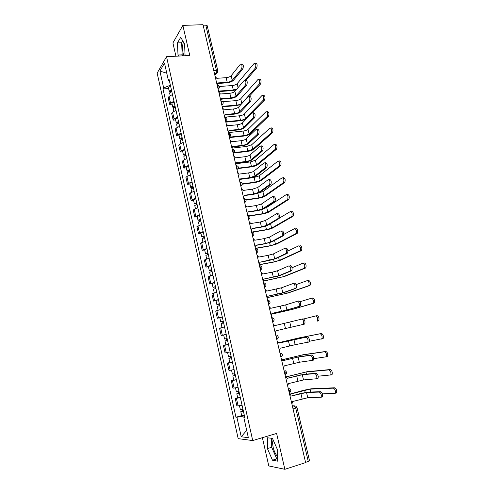 <?xml version="1.0" encoding="UTF-8"?>
<svg xmlns="http://www.w3.org/2000/svg" width="494" height="494" viewBox="0 0 494 494"><rect width="100%" height="100%" fill="white"/><g stroke="black" fill="none" stroke-linecap="round" stroke-linejoin="round"><path stroke-width="0.74" d="M183.959 55.791L183.144 53.216C182.267 48.758 182.391 45.071 183.496 42.151M277.665 456.512C275.738 454.715 274.25 451.707 273.201 447.496C272.484 444.174 272.472 441.673 273.163 439.993M262.388 437.684L268.792 465.941L284.859 469.3L305.619 462.6L203.009 24.7L182.86 25.392L172.919 42.941L175.926 56.211M166.534 56.711L157.166 73.124L238.188 438.647L252.724 440.562L166.534 56.711L189.77 55.482L182.86 25.392M284.859 469.3L276.615 433.442L252.724 440.562M293.047 408.952L297.03 407.643L309.528 460.785L308.281 461.482L295.758 408.174L294.226 405.84L292.312 405.827M305.564 462.359L308.281 461.482M203.127 25.213L205.77 25.126L207.19 25.669L217.792 70.735L216.384 70.309L205.77 25.126M172.474 94.539L169.041 96.429L168.188 97.738L169.664 104.382L170.529 103.098L173.974 101.233M172.097 104.178L169.664 104.382M176.025 110.384L172.567 112.218L171.69 113.466L173.184 120.147L174.061 118.931L177.531 117.121M175.617 119.925L173.184 120.147M179.6 126.341L176.111 128.113L175.222 129.292L176.722 136.023L177.618 134.868L181.119 133.127M179.155 135.782L176.722 136.023M183.194 142.408L179.68 144.118L178.772 145.236L180.285 152.016L181.199 150.923L184.725 149.244M182.724 151.744L180.285 152.016M186.818 158.593L183.28 160.235L182.354 161.291L183.873 168.114L184.812 167.089L188.362 165.471M186.318 167.818L183.873 168.114M190.468 174.888L186.899 176.469L185.954 177.457L187.485 184.33L188.442 183.373L192.024 181.817M189.937 184.009L187.485 184.33M194.148 191.302L190.548 192.821L189.585 193.734L191.129 200.657L192.098 199.767L195.71 198.279M193.574 200.311L191.129 200.657M197.847 207.832L194.222 209.283L193.234 210.129L194.79 217.101L199.422 214.859M197.248 216.73L194.79 217.101M201.577 224.48L196.915 226.641L198.483 233.662L203.164 231.556M200.941 233.267L198.483 233.662M205.331 241.245L200.626 243.27L202.2 250.341L206.93 248.377M204.658 249.921L202.2 250.341M209.116 258.134L204.355 260.017L205.942 267.143L210.728 265.315M208.406 266.692L205.942 267.143M212.926 275.146L208.116 276.887L209.715 284.062L214.544 282.377M212.179 283.581L209.715 284.062M216.767 292.275L211.901 293.874L213.513 301.099L218.397 299.562M215.983 300.593L213.513 301.099M220.633 309.534L215.717 310.985L217.341 318.266L222.275 316.876M219.811 317.728L217.341 318.266M224.523 326.923L219.558 328.226L221.195 335.556L226.178 334.315M224.659 334.765L221.195 335.556M228.444 344.435L223.43 345.584L225.073 352.969L229.265 352.074M228.444 344.411L223.43 345.584M232.396 362.071L227.326 363.071L228.981 370.512L234.076 369.574M232.371 361.948L227.326 363.071M236.379 379.843L231.254 380.689L232.921 388.185L238.071 387.407M233.736 380.053L231.254 380.689M240.387 397.75L235.206 398.436L236.892 405.982L242.097 405.364M237.694 397.769L235.206 398.436M170.387 85.234L163.656 87.907L159.914 71.08L164.508 63.09L168.361 80.294L169.405 80.837M244.746 417.189L243.851 417.64L244.857 417.689L169.034 79.201L168.361 80.294M243.851 417.64L248.334 437.659L241.233 436.782L236.892 417.269L244.444 415.849M163.656 87.907L163.014 88.945L235.947 417.22L236.892 417.269M185.077 55.729L184.595 44.065L180.718 37.291L177.463 42.91L178.007 55.032L178.581 56.075M277.653 461.174L277.671 450.145L272.441 438.369L267.371 437.783L267.415 448.589L272.472 460.198L277.653 461.174M168.602 88.543L163.014 88.945M241.683 415.615L235.947 417.22M159.914 71.08L166.781 73.217M246.691 430.336L241.233 436.782M182.755 40.848L181.644 42.725L182.163 54.815L182.743 55.853M182.163 54.815L178.007 55.032M181.644 42.725L177.463 42.91M271.675 438.283L271.694 447.28L276.782 458.846L277.659 459.006M276.782 458.846L272.472 460.198M271.694 447.28L267.415 448.589M241.233 64.01L241.825 63.973C243.344 64.3 243.703 65.906 242.9 68.796L241.591 68.876C242.387 65.986 242.029 64.374 240.516 64.053L231.161 75.724C230.105 76.774 228.432 77.428 226.122 77.681L216.761 78.311L215.125 76.416M217.934 83.474L226.746 82.85C229.84 82.504 232.1 81.633 233.526 80.232L242.9 68.796M217.274 84.906L217.842 82.93L227.209 82.27C229.519 82.01 231.198 81.362 232.254 80.324L241.591 68.876M255.065 63.183L255.608 63.146C257.17 63.467 257.528 65.06 256.682 67.931L255.392 68.011C256.238 65.14 255.88 63.547 254.317 63.226L237.126 83.69C236.095 84.684 234.471 85.301 232.254 85.555L219.459 86.487M171.572 90.526L170.628 91.199L171.554 91.458L171.27 91.896M171.461 90.019C169.998 90.421 169.269 90.915 169.263 91.483L170.887 92.038M170.652 86.401C169.189 86.802 168.46 87.296 168.454 87.876L169.263 91.483M171.628 91.785L171.356 90.593M236.836 89.068L233.304 89.988L218.57 91.106M171.844 91.73C170.381 92.137 169.646 92.619 169.64 93.193L170.152 95.484M218.688 91.612L232.841 90.538L236.157 89.865M246.308 80.009L256.682 67.931M255.392 68.011L245.036 80.127M245.11 80.176L245.685 80.139C247.241 80.46 247.611 82.072 246.796 84.962L245.481 85.061C246.296 82.165 245.926 80.553 244.376 80.232L234.878 91.359C233.81 92.366 232.124 93.002 229.815 93.273L220.441 94.002L218.799 92.1M221.621 99.158L230.432 98.448C233.538 98.078 235.811 97.225 237.256 95.885L246.796 84.962M220.824 100.739L221.528 98.646L230.908 97.892C233.217 97.621 234.909 96.985 235.984 95.984L245.481 85.061M249.019 96.466L249.569 96.423C251.168 96.744 251.545 98.355 250.717 101.245L249.402 101.356C250.23 98.46 249.847 96.849 248.26 96.528L238.627 107.099C237.54 108.063 235.848 108.686 233.532 108.976L224.146 109.798L222.504 107.896M225.332 114.954L234.15 114.157C237.256 113.762 239.547 112.928 241.01 111.644L250.717 101.245M224.542 116.596L225.245 114.478L234.631 113.626C236.947 113.336 238.645 112.712 239.732 111.761L249.402 101.356M258.955 79.207L259.48 79.17C261.079 79.491 261.456 81.084 260.591 83.955L259.301 84.048C260.159 81.177 259.788 79.577 258.189 79.262L240.739 98.8C239.689 99.751 238.052 100.362 235.836 100.628L222.85 101.696M175.098 106.247L174.141 106.902L175.061 107.13L174.685 107.667L172.77 107.186L171.955 103.555C171.968 103.005 172.709 102.53 174.172 102.128M174.987 105.772C173.524 106.173 172.783 106.648 172.77 107.186M175.16 107.55L174.882 106.315M259.301 84.048L241.807 103.277C240.751 104.215 239.115 104.821 236.898 105.092L222.139 106.352M175.376 107.494C173.907 107.902 173.166 108.371 173.153 108.902L173.69 111.304M222.251 106.828L236.422 105.617L241.047 104.438M249.167 96.454L260.591 83.955M262.87 95.348L263.376 95.311C265.025 95.626 265.408 97.219 264.531 100.091L263.24 100.202C264.111 97.324 263.728 95.725 262.086 95.41L244.369 114.009C243.307 114.923 241.665 115.516 239.442 115.8L225.838 117.053M178.643 122.086L177.679 122.71L178.6 122.913L178.211 123.426L176.302 123L175.487 119.344C175.506 118.826 176.247 118.369 177.723 117.967M178.544 121.635C177.068 122.037 176.321 122.493 176.302 123M178.711 123.432L178.427 122.148M263.24 100.202L245.444 118.517C244.382 119.412 242.733 120.005 240.51 120.295L225.739 121.697M178.933 123.377C177.457 123.772 176.71 124.229 176.691 124.729L177.253 127.242M225.844 122.148L240.028 120.795C243.017 120.406 245.234 119.604 246.673 118.399L264.531 100.091M253.502 112.799C255.108 113.132 255.509 114.744 254.694 117.621L253.379 117.751C254.188 114.861 253.793 113.256 252.187 112.922L242.393 122.95C241.3 123.871 239.59 124.482 237.274 124.784L227.876 125.704L226.227 123.796M229.068 130.861L237.892 129.971C241.004 129.552 243.301 128.736 244.789 127.52L254.669 117.652M228.284 132.559L228.981 130.416L238.386 129.471C240.702 129.162 242.412 128.551 243.511 127.643L253.354 117.776M257.473 129.286C259.084 129.656 259.492 131.268 258.702 134.115L257.386 134.251C258.171 131.404 257.763 129.792 256.158 129.422L246.191 138.913C245.08 139.783 243.363 140.382 241.041 140.71L231.637 141.722L229.982 139.814M232.828 146.879L241.659 145.897C244.777 145.458 247.093 144.656 248.599 143.501L258.646 134.17M232.05 148.638L232.748 146.471L242.159 145.427C244.481 145.094 246.203 144.501 247.321 143.643L257.331 134.306M261.474 145.891C263.086 146.304 263.512 147.916 262.74 150.726L261.425 150.88C262.191 148.064 261.764 146.452 260.153 146.039L250.02 154.986C248.89 155.814 247.161 156.4 244.839 156.74L235.422 157.852L233.761 155.943M236.62 163.008L245.45 161.933C248.575 161.47 250.903 160.686 252.434 159.593L262.654 150.812M235.842 164.829L236.54 162.631L245.963 161.489C248.284 161.143 250.02 160.562 251.15 159.747L261.338 150.966M267.322 111.545C268.983 111.866 269.378 113.459 268.52 116.318L267.229 116.442C268.081 113.577 267.686 111.984 266.031 111.663L248.025 129.323C246.951 130.188 245.296 130.774 243.067 131.077L228.29 132.583M182.212 138.03L181.242 138.629L182.156 138.802L181.767 139.289L179.859 138.925L179.038 135.239C179.063 134.757 179.816 134.319 181.292 133.917M182.119 137.616C180.643 138.011 179.89 138.45 179.859 138.925M182.292 139.419L181.996 138.092M267.205 116.467L249.106 133.855C248.031 134.714 246.376 135.294 244.147 135.597L229.358 137.153M182.514 139.364C181.032 139.759 180.279 140.191 180.248 140.667L180.835 143.291M229.457 137.567L243.659 136.072C246.654 135.659 248.877 134.881 250.335 133.732L268.495 116.349M271.311 127.878C272.972 128.242 273.386 129.836 272.546 132.664L271.249 132.8C272.083 129.971 271.675 128.372 270.014 128.008L251.705 144.736L246.722 146.452L232.612 148.033M185.812 154.085L184.83 154.659L185.738 154.807L185.343 155.264L183.441 154.955L182.613 151.244C182.65 150.8 183.41 150.374 184.892 149.978M185.725 153.702C184.237 154.097 183.478 154.517 183.441 154.955M185.898 155.517L185.59 154.153M271.194 132.855L252.798 149.305L247.803 151.01L234.057 152.584M186.121 155.462C184.633 155.857 183.873 156.271 183.836 156.709L184.447 159.451M233.489 153.047L247.309 151.454C250.31 151.022 252.551 150.256 254.027 149.163L272.49 132.719M185.429 155.653L185.343 155.264M275.325 144.334C276.986 144.736 277.412 146.329 276.603 149.126L275.306 149.274C276.115 146.477 275.689 144.878 274.028 144.476L255.41 160.26L250.402 161.933L236.607 163.619M189.43 170.257L188.442 170.801L189.35 170.924L188.943 171.35L187.053 171.103L186.213 167.367C186.257 166.953 187.022 166.546 188.517 166.157M189.356 169.905C187.862 170.294 187.096 170.696 187.053 171.103M189.529 171.733L189.214 170.319M275.22 149.355L256.51 164.854L251.489 166.521L238.318 168.164M189.752 171.677C188.257 172.066 187.492 172.468 187.448 172.869L188.084 175.722M238.139 168.547L250.989 166.941C253.996 166.484 256.244 165.737 257.738 164.706L276.51 149.207M189.054 171.869L188.943 171.35M265.5 162.619C267.118 163.069 267.557 164.687 266.809 167.46L265.488 167.627C266.235 164.848 265.797 163.236 264.179 162.779L253.867 171.177C252.724 171.955 250.989 172.523 248.661 172.888L239.232 174.098L237.571 172.19M240.43 179.254L249.272 178.087C252.403 177.593 254.743 176.833 256.293 175.802L266.692 167.571M239.664 181.137L240.362 178.914L249.791 177.667L255.009 175.969L265.377 167.744M279.363 160.908C281.037 161.347 281.475 162.946 280.685 165.706L279.388 165.867C280.172 163.106 279.734 161.507 278.073 161.069L259.146 175.883L254.107 177.519L240.442 179.328M193.08 186.541L192.08 187.059L192.981 187.152L192.567 187.547L190.684 187.362L189.844 183.601C189.894 183.218 190.665 182.836 192.166 182.447M193.006 186.219C191.511 186.609 190.733 186.991 190.684 187.362M193.185 188.06L192.858 186.602M279.271 165.978L260.252 180.514L255.2 182.138L242.282 183.879M193.407 188.004C191.913 188.393 191.135 188.776 191.079 189.146L191.746 192.11M242.264 184.213L254.694 182.533C257.701 182.051 259.968 181.323 261.48 180.347L280.561 165.817M192.709 188.195L192.567 187.547M269.557 179.464C271.181 179.958 271.632 181.576 270.91 184.324L269.588 184.503C270.304 181.755 269.86 180.137 268.236 179.643L257.745 187.479L252.508 189.146L243.067 190.462L241.399 188.547M244.271 195.612L253.119 194.352C256.256 193.833 258.609 193.092 260.177 192.123L270.761 184.46M243.511 197.557L244.203 195.309L253.65 193.963L258.899 192.308L269.44 184.639M283.439 177.599C285.112 178.081 285.563 179.68 284.797 182.41L283.5 182.589C284.26 179.859 283.809 178.254 282.142 177.772L262.901 191.616L257.825 193.216L258.936 197.859L246.031 199.737M196.754 202.941L195.741 203.435L196.643 203.491L196.217 203.861L194.34 203.738L193.494 199.953L195.84 198.847M196.692 202.651L194.34 203.738M196.865 204.504L196.532 203.003M197.094 204.448L194.741 205.529L195.433 208.616M246.117 200.021L258.418 198.23C261.437 197.724 263.71 197.013 265.247 196.099L284.643 182.545M196.39 204.639L196.217 203.861M283.346 182.724L264.012 196.279L258.936 197.859M273.645 196.439C275.275 196.976 275.738 198.594 275.034 201.305L273.713 201.503C274.411 198.792 273.948 197.168 272.324 196.631L261.653 203.892L256.386 205.516L246.932 206.937L245.259 205.022M248.136 212.087L256.991 210.728C260.134 210.185 262.499 209.462 264.092 208.561L274.855 201.466M247.389 214.1L248.081 211.815L257.528 210.37L262.808 208.758L273.534 201.663M287.539 194.414C289.218 194.932 289.682 196.538 288.941 199.23L287.638 199.428C288.379 196.729 287.916 195.124 286.242 194.605L266.686 207.455L264.358 208.394M200.453 219.453L199.434 219.923L200.329 219.954L199.897 220.293L198.026 220.231L197.174 216.415L199.539 215.372M200.397 219.2L198.026 220.231M200.576 221.065L200.231 219.515M287.459 199.588L267.804 212.148L262.703 213.692L249.519 215.742M200.799 221.009L198.427 222.034L199.144 225.239M249.711 215.977L262.172 214.032C265.192 213.501 267.482 212.809 269.039 211.957L288.755 199.397M200.101 221.195L199.897 220.293M277.764 213.538C279.394 214.112 279.87 215.742 279.19 218.416L277.869 218.626C278.542 215.952 278.066 214.322 276.442 213.741L265.587 220.429L260.289 222.01L250.829 223.529L249.149 221.615M252.033 228.679L260.894 227.221C264.043 226.653 266.42 225.949 268.038 225.116L278.987 218.601M251.292 230.754L251.977 228.444L261.443 226.894L266.754 225.326L277.659 218.817M291.676 211.352C293.35 211.914 293.831 213.525 293.115 216.181L291.812 216.391C292.528 213.729 292.047 212.117 290.373 211.556L279.369 218.113M204.176 236.089L203.145 236.527L204.041 236.527L203.602 236.836L201.737 236.842L200.879 232.995L203.262 232.013M204.127 235.866L201.737 236.842M204.312 237.744L203.954 236.151M291.596 216.576L271.62 228.129L266.488 229.63L252.508 231.952M204.541 237.694L202.145 238.658L202.886 241.986M252.903 232.112L265.951 229.945C268.977 229.389 271.28 228.716 272.855 227.925L292.899 216.366M203.831 237.873L203.602 236.836M281.913 230.76C283.55 231.377 284.038 233.014 283.383 235.657L282.055 235.885C282.704 233.236 282.216 231.606 280.592 230.982L269.551 237.083L264.216 238.614L254.75 240.245L253.064 238.324M255.954 245.388L264.827 243.838L272.009 241.788L283.142 235.866M255.225 247.531L255.911 245.197L265.383 243.536L270.724 242.017L281.821 236.089M295.838 228.413C297.518 229.018 298.012 230.63 297.314 233.261L296.011 233.483C296.703 230.852 296.209 229.235 294.535 228.629L283.766 234.403M207.931 252.842L206.887 253.255L207.776 253.218L207.332 253.502L205.473 253.57L204.609 249.698L207.017 248.772M207.888 252.656L205.473 253.57M208.073 254.546L207.708 252.903M295.77 233.693L275.461 244.221L270.304 245.679L255.404 248.315M208.301 254.49L205.887 255.398L206.653 258.85M255.447 248.494L269.755 245.963L276.702 243.999L297.067 233.464M207.591 254.669L207.332 253.502M286.094 248.112C287.73 248.772 288.23 250.415 287.601 253.027L286.273 253.268C286.903 250.656 286.397 249.013 284.766 248.352L273.54 253.854L268.174 255.342L258.695 257.078L257.01 255.157M259.183 264.426L259.906 262.228L268.785 260.566L276.01 258.584L287.329 253.255M259.906 262.228L274.72 258.825L286.007 253.496M300.031 245.598C301.711 246.247 302.217 247.864 301.55 250.464L300.247 250.705C300.914 248.105 300.408 246.481 298.728 245.833L287.953 250.971M211.71 269.718L210.66 270.094L211.543 270.033L211.086 270.286L209.24 270.416L208.369 266.519L210.802 265.649M211.679 269.563L209.24 270.416M211.864 271.465L211.481 269.773M299.969 250.933L279.332 260.418L274.139 261.839L259.233 264.636M212.093 271.41L209.654 272.262L210.45 275.831M259.264 264.784L273.59 262.092L280.567 260.19L301.272 250.693M211.376 271.589L211.086 270.286M290.305 265.593C291.942 266.297 292.46 267.946 291.849 270.527L290.521 270.786C291.127 268.205 290.614 266.556 288.978 265.846L277.56 270.749L272.163 272.188L262.672 274.028L260.98 272.108M263.876 279.172L280.036 275.498L291.553 270.774M263.172 281.45L263.852 279.054L278.746 275.751L290.225 271.033M304.255 262.913C305.94 263.605 306.459 265.229 305.817 267.797L304.508 268.051C305.15 265.482 304.631 263.852 302.952 263.166L292.059 267.729M215.52 286.711L213.031 287.385L212.154 283.457L214.606 282.654M215.489 286.594L213.031 287.385M215.68 288.508L215.291 286.767M304.199 268.298L283.229 276.733L263.611 280.969M215.909 288.453L213.445 289.243L214.273 292.942M263.512 281.105L284.47 276.486L305.502 268.044M215.193 288.632L214.871 287.187M293.38 283.445L294.548 283.204C296.19 283.957 296.721 285.606 296.134 288.163L294.801 288.434C295.387 285.884 294.856 284.229 293.22 283.476L281.605 287.761L266.68 291.108L264.982 289.181M267.884 296.246L284.093 292.534L295.801 288.422M267.186 298.592L267.865 296.165L282.803 292.8L294.473 288.7M307.367 280.586L308.509 280.357C310.195 281.086 310.732 282.722 310.108 285.26L308.806 285.532C309.423 282.994 308.886 281.358 307.206 280.623L296.079 284.649M219.355 303.829L216.847 304.477L215.964 300.525L218.447 299.778M219.336 303.748L216.847 304.477M219.527 305.675L219.12 303.884M308.466 285.798L287.15 293.164L267.909 297.425M219.756 305.625L217.267 306.348L218.126 310.176M267.89 297.505L288.391 292.905L309.769 285.526M219.033 305.798L218.681 304.211M297.579 301.217L298.821 300.951C300.469 301.748 301.007 303.409 300.445 305.928L299.117 306.224C299.673 303.699 299.136 302.038 297.493 301.235L285.68 304.897L270.712 308.312L269.014 306.379M271.916 313.449L288.181 309.689L300.086 306.206M271.231 315.857L271.91 313.406L286.891 309.979L298.759 306.496M311.584 298.191L312.795 297.925C314.487 298.703 315.036 300.346 314.437 302.859L313.134 303.143C313.727 300.636 313.177 298.987 311.492 298.209L300.006 301.729M223.214 321.069L220.695 321.693L219.805 317.71L222.306 317.024M223.202 321.026L220.695 321.693M223.399 322.971L222.985 321.125M312.758 303.421L291.102 309.707L272.015 314.036M223.628 322.915L221.121 323.576L222.004 327.534M272.015 314.079L292.343 309.429L314.067 303.137M222.905 323.088L222.516 321.359M301.797 319.13L303.125 318.828C304.773 319.667 305.329 321.341 304.792 323.836L303.458 324.144C303.995 321.65 303.44 319.976 301.797 319.13L274.781 325.632L273.071 323.706M275.306 333.252L275.985 330.77L304.403 324.126M303.069 324.435L275.985 330.77M315.808 315.932L317.117 315.629C318.809 316.45 319.371 318.105 318.797 320.587L317.488 320.89C318.062 318.408 317.5 316.753 315.808 315.932L303.717 318.97M227.104 338.439L224.572 339.032L223.677 335.025L226.196 334.401M227.104 338.427L224.572 339.032M227.296 340.385L226.876 338.495M317.086 321.18L318.395 320.878M227.53 340.335L224.998 340.934L225.894 344.954L228.432 344.374M226.802 340.502L226.382 338.631M278.869 343.064L307.466 336.84C309.121 337.729 309.689 339.409 309.17 341.879L307.484 342.484M293.924 339.551L295.153 344.701L307.836 342.2C308.349 339.736 307.781 338.05 306.132 337.161L278.875 343.089L277.159 341.156M279.413 350.777L280.086 348.258L295.153 344.701M278.764 342.675L299.142 337.884L321.464 333.469C323.162 334.333 323.737 335.994 323.193 338.452L321.514 339.057M309.411 341.261L321.878 338.773C322.428 336.315 321.853 334.654 320.155 333.783L297.901 338.18L278.77 342.7M231.031 355.958L228.475 356.501L227.573 352.463L230.118 351.901M231.451 357.847L230.346 358.076L231.204 357.847L230.797 356.013M231.458 357.878L228.901 358.416L230.704 357.934L230.297 356.131M231.217 357.903L230.704 357.934M282.982 360.601L299.389 356.736L311.838 354.988C313.492 355.927 314.079 357.619 313.585 360.058L311.93 360.676M298.092 357.063L299.327 362.256L312.245 360.404C312.739 357.959 312.159 356.267 310.504 355.328L298.092 357.063L282.994 360.669L281.284 358.737M283.55 368.425L284.217 365.881L299.327 362.256M282.587 359.651L303.174 354.723L325.849 351.438C327.553 352.352 328.139 354.025 327.615 356.452L325.978 357.063M313.863 358.644L326.306 356.791C326.824 354.359 326.238 352.685 324.539 351.771L301.927 355.038L282.624 359.706M234.983 373.625L232.408 374.1L231.519 370.13M235.403 375.483L234.28 375.681L235.144 375.415L234.749 373.674M235.416 375.551L232.835 376.027L234.631 375.471L234.255 373.785M236.336 379.651L233.748 380.108L232.835 376.027M235.169 375.539L234.631 375.471M287.125 378.274L303.588 374.366L316.24 373.279C317.901 374.261 318.5 375.965 318.025 378.379L317.549 378.694M302.291 374.711L303.532 379.935L316.691 378.744C317.16 376.323 316.568 374.619 314.906 373.631L302.291 374.711L287.15 378.379L286.131 376.749L285.433 376.447M287.718 386.209L288.385 383.628L303.532 379.935M286.211 376.805L307.225 371.686L330.27 369.543C331.974 370.506 332.573 372.186 332.073 374.588L331.579 374.909M318.204 376.193L330.758 374.946C331.258 372.538 330.659 370.858 328.955 369.889L305.984 372.019L286.316 376.885M238.973 391.415L236.367 391.822L235.496 387.926M239.38 393.255L238.25 393.415L239.108 393.119L238.738 391.464M239.405 393.36L236.799 393.761L238.583 393.138L238.232 391.575M240.331 397.485L237.719 397.874L236.799 393.761M239.145 393.304L238.583 393.138M306.521 392.483L307.774 397.75L321.168 397.225C321.613 394.829 321.007 393.119 319.346 392.075L306.521 392.483L291.299 396.052L300.253 393.595L307.818 392.125L320.68 391.705C322.347 392.742 322.953 394.453 322.502 396.849L321.995 397.164M291.917 404.123L292.578 401.511L307.774 397.75M291.299 396.052L290.367 394.626L289.614 394.286M289.583 394.175L304.014 390.204L311.313 388.772L334.716 387.784C336.426 388.797 337.044 390.488 336.562 392.872L336.037 393.193M322.452 393.885L335.247 393.243C335.729 390.859 335.111 389.167 333.407 388.154L310.065 389.118L289.663 394.298M242.986 409.335L240.356 409.68L239.504 405.858M243.388 411.15L242.245 411.286L243.097 410.952L242.752 409.39M243.425 411.298L240.794 411.632L242.566 410.934L242.245 409.495M244.357 415.454L241.72 415.775L240.794 411.632M243.153 411.199L242.566 410.934M289.286 392.891L289.465 390.643L288.243 388.451M285.878 374.359L285.081 374.958L285.248 372.661L284.044 370.525M280.901 357.106L281.061 354.816L279.876 352.735M276.751 339.415L276.912 337.099L275.732 335.068M272.639 321.847L272.787 319.513L271.626 317.537M268.551 304.409L268.693 302.056L267.55 300.136M264.494 287.1L264.63 284.723L263.5 282.858M260.468 269.922L260.597 267.52L259.48 265.704M256.472 252.86L256.59 250.439L255.491 248.673M252.502 235.922L252.619 233.489L251.526 231.766M248.562 219.108L248.667 216.65L247.599 214.983M244.654 202.417L244.752 199.94L243.69 198.322M240.769 185.843L240.862 183.348L239.812 181.773M236.91 169.386L236.997 166.873L235.965 165.348M233.082 153.047L233.162 150.516L232.143 149.034M229.278 136.819L229.352 134.269L228.345 132.837M225.505 120.709L225.573 118.14L224.579 116.757M221.757 104.709L221.818 102.128L220.837 100.782M218.033 88.827L218.089 86.222L217.119 84.925M292.436 406.346L294.226 405.84L295.9 406.167L297.03 407.643M214.81 75.057L216.162 73.254L216.384 70.309L213.735 70.475M214.415 73.365L216.489 73.205L217.792 70.735M234.125 388.111L232.446 380.59M230.167 370.364L228.5 362.892M226.233 352.741L224.579 345.325M222.331 335.247L220.688 327.886M218.459 317.883L216.823 310.572M214.612 300.642L212.988 293.387M210.79 283.525L209.184 276.325M206.998 266.538L205.405 259.381M203.232 249.668L201.651 242.566M199.496 232.915L197.921 225.863M195.785 216.286L194.222 209.283M192.098 199.767L190.548 192.821M188.442 183.373L186.899 176.469M184.812 167.089L183.28 160.235M181.199 150.923L179.68 144.118M177.618 134.868L176.111 128.113M174.061 118.931L172.567 112.218M170.529 103.098L169.041 96.429M238.12 405.994L236.428 398.417M217.484 84.999C219.935 86.012 220.139 87.382 218.101 89.111L219.373 87.92M221.825 104.987L223.084 103.802M225.567 120.968L226.826 119.795M229.34 137.066L230.587 135.899M233.137 153.276L234.372 152.127M236.966 169.603L238.182 168.473M240.813 186.047L242.023 184.935M244.697 202.608L245.882 201.515M248.606 219.287L249.773 218.225M252.539 236.083L253.688 235.051M256.503 253.002L257.627 252.008M260.499 270.045L261.592 269.094M264.518 287.212L265.574 286.31M268.575 304.508L269.588 303.649M272.657 321.927L273.627 321.125M276.77 339.477L277.69 338.736M280.907 357.15L281.771 356.477M289.286 392.903L290.009 392.372M217.681 72.031L214.878 75.354M226.122 77.681L227.209 82.27M231.161 75.724L232.254 80.324M233.304 89.988L232.254 85.555M238.065 87.623L237.126 83.69M229.815 93.273L230.908 97.892M234.878 91.359L235.984 95.984M233.532 108.976L234.631 113.626M238.627 107.099L239.732 111.761M236.898 105.092L235.836 100.628M241.807 103.277L240.739 98.8M240.51 120.295L239.442 115.8M245.444 118.517L244.369 114.009M237.274 124.784L238.386 129.471M242.393 122.95L243.511 127.643M241.041 140.71L242.159 145.427M246.191 138.913L247.321 143.643M244.839 156.74L245.963 161.489M250.02 154.986L251.15 159.747M244.147 135.597L243.067 131.077M249.106 133.855L248.025 129.323M247.803 151.01L246.722 146.452M252.798 149.305L251.705 144.736M251.489 166.521L250.402 161.933M256.51 164.854L255.41 160.26M248.661 172.888L249.791 177.667M253.867 171.177L255.009 175.969M255.2 182.138L254.107 177.519M260.252 180.514L259.146 175.883M252.508 189.146L253.65 193.963M257.745 187.479L258.899 192.308M264.012 196.279L262.901 191.616M256.386 205.516L257.528 210.37M261.653 203.892L262.808 208.758M262.703 213.692L261.727 209.592M267.804 212.148L266.686 207.455M260.289 222.01L261.443 226.894M265.587 220.429L266.754 225.326M266.488 229.63L265.649 226.085M271.62 228.129L270.545 223.628M264.216 238.614L265.383 243.536M269.551 237.083L270.724 242.017M270.304 245.679L269.594 242.702M275.461 244.221L274.559 240.436M268.174 255.342L269.347 260.295M273.54 253.854L274.72 258.825M274.139 261.839L273.571 259.43M279.332 260.418L278.604 257.362M272.163 272.188L273.343 277.177M277.56 270.749L278.746 275.751M278.011 278.11L277.572 276.282M283.229 276.733L282.673 274.417M276.177 289.157L277.369 294.183M281.605 287.761L282.803 292.8M281.901 294.492L281.611 293.257M287.15 293.164L286.773 291.59M280.222 306.243L281.419 311.306M285.68 304.897L286.891 309.979M285.822 310.985L285.668 310.349M291.102 309.707L290.91 308.892M284.297 323.459L285.507 328.559M289.787 322.162L291.003 327.275M306.132 337.161L307.466 336.84M288.403 340.798L289.62 345.936M320.155 333.783L321.464 333.469M292.664 339.786L292.572 339.384M298.024 338.686L297.901 338.18M310.504 355.328L311.838 354.988M292.534 358.261L293.763 363.436M324.539 351.771L325.849 351.438M296.808 357.218L296.567 356.199M302.235 356.335L301.927 355.038M314.906 373.631L316.24 373.279M296.703 375.854L297.931 381.072M328.955 369.889L330.27 369.543M300.982 374.779L300.587 373.131M306.484 374.119L305.984 372.019M319.346 392.075L320.68 391.705M300.895 393.576L302.137 398.831M333.407 388.154L334.716 387.784M305.187 392.471L304.637 390.18M310.763 392.026L310.065 389.118M264.494 287.088L264.506 287.088C266.494 285.643 266.47 284.278 264.426 283M268.545 304.378L268.582 304.372C270.533 302.958 270.527 301.599 268.557 300.296M272.626 321.798L272.682 321.785C274.596 320.396 274.608 319.044 272.713 317.716M276.739 339.347L276.819 339.329C278.696 337.964 278.721 336.612 276.893 335.259M280.882 357.026L280.981 357.001C282.827 355.661 282.864 354.309 281.098 352.938M285.057 374.841L285.18 374.81C286.989 373.489 287.039 372.13 285.328 370.741M289.262 392.786L289.404 392.749C291.182 391.446 291.244 390.087 289.589 388.679M221.818 104.969C223.868 103.234 223.659 101.869 221.189 100.862M225.56 120.931C227.623 119.196 227.407 117.831 224.918 116.843M229.327 137.017C231.402 135.27 231.186 133.905 228.679 132.929M233.125 153.214C235.206 151.454 234.99 150.096 232.458 149.126M236.947 169.528C239.04 167.756 238.818 166.398 236.268 165.441M240.794 185.96C242.9 184.182 242.671 182.817 240.109 181.872M244.672 202.509C246.765 200.799 246.574 199.434 244.104 198.415M248.581 219.182C250.656 217.533 250.501 216.168 248.124 215.088M252.514 235.971C254.571 234.384 254.453 233.02 252.168 231.877M256.479 252.885C258.516 251.353 258.436 249.989 256.232 248.797M260.468 269.928C262.493 268.44 262.438 267.075 260.319 265.834M254.694 117.621L253.379 117.751M258.702 134.115L257.386 134.251M262.74 150.726L261.425 150.88M268.52 116.318L267.229 116.442M272.546 132.664L271.249 132.8M276.603 149.126L275.306 149.274M266.809 167.46L265.488 167.627M280.685 165.706L279.388 165.867M270.91 184.324L269.588 184.503M284.797 182.41L283.5 182.589M275.034 201.305L273.713 201.503M288.941 199.23L287.638 199.428M279.19 218.416L277.869 218.626M293.115 216.181L291.812 216.391M283.383 235.657L282.055 235.885M297.314 233.261L296.011 233.483M287.601 253.027L286.273 253.268M301.55 250.464L300.247 250.705M291.849 270.527L290.521 270.786M305.817 267.797L304.508 268.051M296.134 288.163L294.801 288.434M310.108 285.26L308.806 285.532M300.445 305.928L299.117 306.224M314.437 302.859L313.134 303.143M304.792 323.836L303.458 324.144M318.797 320.587L317.488 320.89M309.17 341.879L307.836 342.2M323.193 338.452L321.878 338.773M229.809 362.466L228.901 358.416M313.585 360.058L312.245 360.404M327.615 356.452L326.306 356.791M318.025 378.379L316.691 378.744M332.073 374.588L330.758 374.946M322.502 396.849L321.168 397.225M336.562 392.872L335.247 393.243"/></g></svg>
